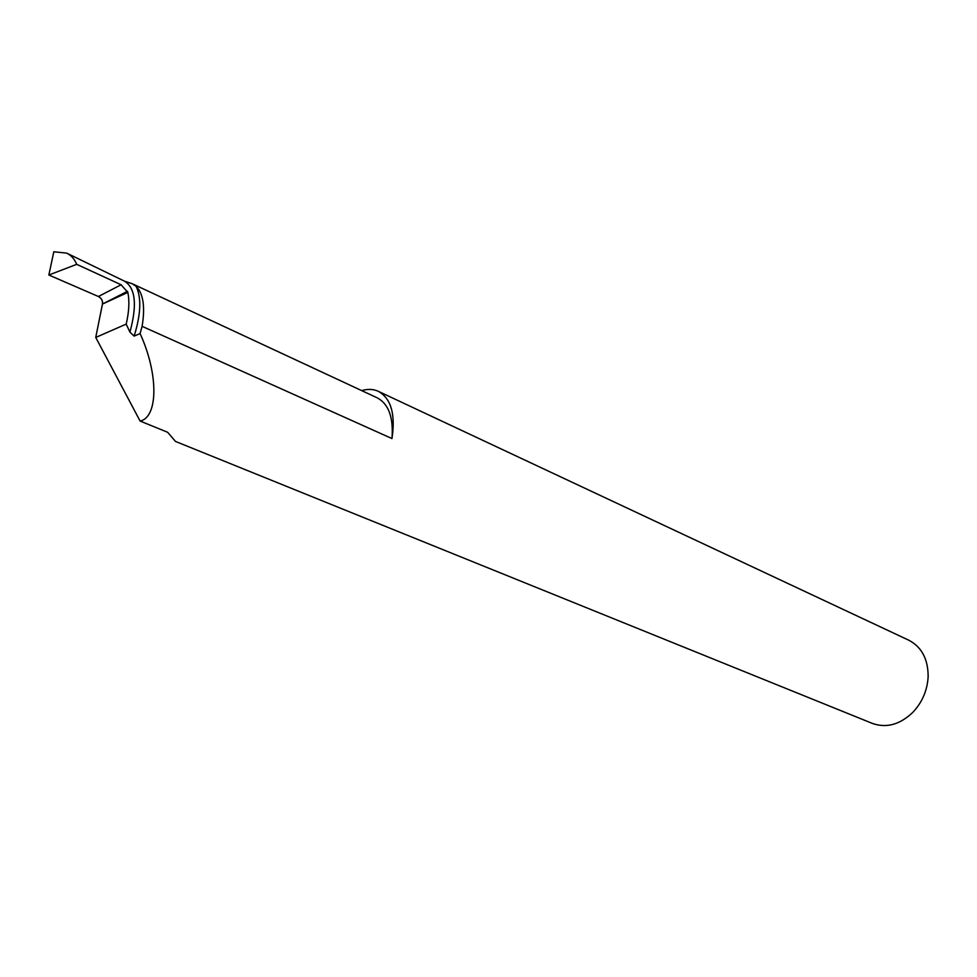 <?xml version="1.0" encoding="UTF-8"?>
<svg xmlns="http://www.w3.org/2000/svg" width="977" height="977" viewBox="0 0 977 977"><rect width="100%" height="100%" fill="white"/><g stroke="black" fill="none" stroke-linecap="round" stroke-linejoin="round"><path stroke-width="1.47" d="M124.763 281.303L132.151 283.696L136.108 286.298C143.314 293.564 145.304 306.912 142.105 326.33L140.09 333.572C158.787 374.301 158.103 417.387 140.114 421.063L167.641 432.274L175.481 441.433L872.412 723.432C886.457 728.366 899.939 724.653 912.884 712.294C922.068 702.475 927.136 690.861 928.101 677.452L928.15 676.267C928.04 658.925 921.567 646.908 908.744 640.191L378.307 391.313C373.348 389.041 367.816 388.809 361.722 390.617M142.105 326.33L391.972 438.563C395.636 414.211 391.081 398.457 378.307 391.313M140.114 421.063L95.734 337.444L102.463 304.067C102.805 300.696 101.449 298.18 98.408 296.507L48.85 275.013L53.82 251.785L66.656 253.116L124.787 281.303M136.108 286.298C141.592 297.594 140.932 314.203 134.142 336.112L140.09 333.572M134.142 336.112L129.929 332.143L126.204 324.108C129.086 311.614 129.636 301.05 127.828 292.428L121.099 284.759L76.719 264.327C74.484 259.027 71.138 255.278 66.656 253.116M126.204 324.108L95.734 337.444M121.099 284.759L98.408 296.507C101.413 298.144 102.805 300.623 102.597 303.92L127.706 291.989M76.719 264.327L48.85 275.013M132.151 283.696L377.207 397.834C388.687 403.941 393.609 417.521 391.972 438.563M129.929 332.143C137.305 304.971 135.51 287.995 124.531 281.205M127.828 292.428L102.463 304.067M127.523 291.256L105.809 302.357"/></g></svg>
